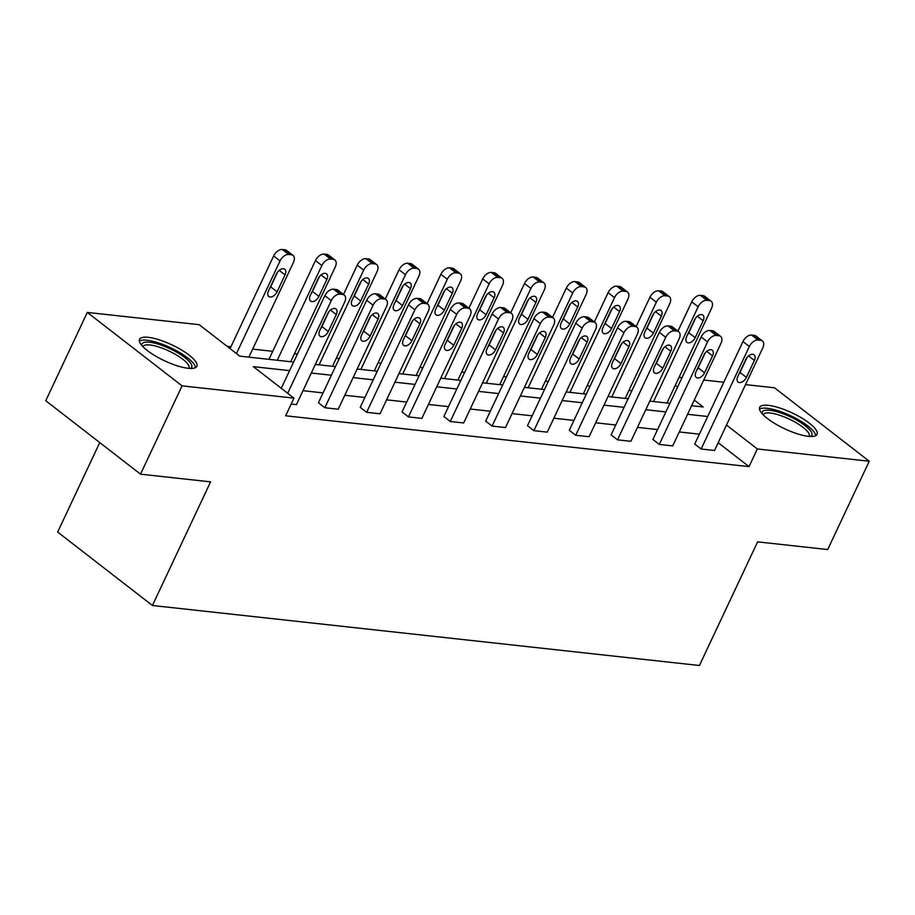 <?xml version="1.0" encoding="UTF-8"?>
<svg xmlns="http://www.w3.org/2000/svg" width="915" height="915" viewBox="0 0 915 915"><rect width="100%" height="100%" fill="white"/><g stroke="black" fill="none" stroke-linecap="round" stroke-linejoin="round"><path stroke-width="1.37" d="M808.345 436.329A31.693 8.773 -154.8 0 1 775.302 423.828A31.693 8.773 -154.8 0 1 759.69 407.347A31.693 8.773 -154.8 0 1 768.394 405.356A31.693 8.773 -154.8 0 1 801.437 417.846A31.693 8.773 -154.8 0 1 817.038 434.339A31.693 8.773 -154.8 0 1 808.345 436.329M188.17 368.288A31.693 8.773 -154.8 0 1 155.127 355.798A31.693 8.773 -154.8 0 1 139.515 339.316A31.693 8.773 -154.8 0 1 148.207 337.326A31.693 8.773 -154.8 0 1 181.25 349.816A31.693 8.773 -154.8 0 1 196.862 366.297A31.693 8.773 -154.8 0 1 188.17 368.288M99.758 442.585L57.656 532.05L152.416 605.49L699.426 665.502L757.609 541.863L827.698 549.549L869.25 461.24L757.357 448.968L726.499 425.052M152.416 605.49L210.599 481.862L140.51 474.164L45.75 400.724L87.302 312.415L199.207 324.688L239.799 356.152L293.635 362.054M631.888 390.728L628.937 390.396M590.072 386.141L587.121 385.81M548.268 381.555L545.317 381.223M506.453 376.969L503.502 376.637M464.648 372.382L461.698 372.05M422.833 367.796L419.882 367.464M381.029 363.209L378.078 362.878M339.213 358.623L336.262 358.291M297.409 354.036L294.458 353.705M272.739 351.326L252.643 349.118M230.935 346.739L227.114 346.316M679.056 377.323L682.007 377.643M703.715 380.034L723.811 382.23M745.531 384.62L774.49 387.788L869.25 461.24M140.51 474.164L182.062 385.856L87.302 312.415M720.574 336.377L714.169 331.413A8.121 4.907 -52.2 0 0 712.522 330.772L709.834 330.475A8.121 4.907 -52.2 0 0 701.153 336.96L652.921 439.463L659.315 444.427L707.558 341.913A8.121 4.907 127.8 0 1 716.239 335.439L718.927 335.736A8.121 4.907 127.8 0 1 720.574 336.377A8.121 4.907 127.8 0 1 720.963 343.388L672.719 445.902L659.315 444.427M636.954 327.204L630.549 322.24A8.121 4.907 -52.2 0 0 628.902 321.6L626.215 321.302A8.121 4.907 -52.2 0 0 617.534 327.787L569.302 430.29L575.695 435.254L623.938 332.74A8.121 4.907 127.8 0 1 632.62 326.266L635.307 326.563A8.121 4.907 127.8 0 1 636.954 327.204A8.121 4.907 127.8 0 1 637.343 334.215L589.1 436.729L575.695 435.254M553.335 318.031L546.93 313.067A8.121 4.907 -52.2 0 0 545.283 312.427L542.595 312.129A8.121 4.907 -52.2 0 0 533.914 318.614L485.682 421.117L492.076 426.081L540.319 323.567A8.121 4.907 127.8 0 1 549 317.093L551.688 317.391A8.121 4.907 127.8 0 1 553.335 318.031A8.121 4.907 127.8 0 1 553.724 325.042L505.48 427.557L492.076 426.081M469.715 308.858L463.31 303.894A8.121 4.907 -52.2 0 0 461.663 303.254L458.975 302.957A8.121 4.907 -52.2 0 0 450.294 309.442L402.062 411.944L408.456 416.908L456.699 314.394A8.121 4.907 127.8 0 1 465.38 307.92L468.068 308.218A8.121 4.907 127.8 0 1 469.715 308.858A8.121 4.907 127.8 0 1 470.104 315.869L421.861 418.384L408.456 416.908M386.096 299.685L379.691 294.721A8.121 4.907 -52.2 0 0 378.044 294.081L375.356 293.784A8.121 4.907 -52.2 0 0 366.675 300.257L318.431 402.772L324.836 407.735L373.08 305.221A8.121 4.907 127.8 0 1 381.761 298.748L384.449 299.045A8.121 4.907 127.8 0 1 386.096 299.685A8.121 4.907 127.8 0 1 386.485 306.697L338.241 409.211L324.836 407.735M699.38 434.168L679.273 431.96M657.565 429.581L637.469 427.374M615.761 424.995L595.654 422.787M573.945 420.408L553.85 418.201M532.141 415.822L512.034 413.614M490.326 411.235L470.23 409.028M448.522 406.649L428.414 404.441M406.706 402.062L386.61 399.855M364.902 397.476L344.795 395.269M323.087 392.89L302.991 390.682M289.586 370.644L253.364 366.663L293.967 398.128L285.652 415.799L749.042 466.627L718.183 442.711M281.282 388.303L324.871 295.671A8.121 4.907 -52.2 0 1 333.552 289.197L336.228 289.495A8.121 4.907 -52.2 0 1 337.887 290.135L344.292 295.099A8.121 4.907 127.8 0 1 344.669 302.11L296.426 404.624L291.176 404.041M427.911 304.272L421.506 299.308A8.121 4.907 -52.2 0 0 419.848 298.667L417.171 298.37A8.121 4.907 -52.2 0 0 408.49 304.844L360.247 407.358L366.652 412.322L414.884 309.808A8.121 4.907 127.8 0 1 423.576 303.334L426.253 303.631A8.121 4.907 127.8 0 1 427.911 304.272A8.121 4.907 127.8 0 1 428.289 311.283L380.045 413.797L366.652 412.322M511.531 313.445L505.126 308.481A8.121 4.907 -52.2 0 0 503.467 307.84L500.791 307.543A8.121 4.907 -52.2 0 0 492.11 314.028L443.866 416.531L450.272 421.495L498.503 318.98A8.121 4.907 127.8 0 1 507.196 312.507L509.872 312.804A8.121 4.907 127.8 0 1 511.531 313.445A8.121 4.907 127.8 0 1 511.908 320.456L463.665 422.97L450.272 421.495M595.15 322.618L588.745 317.654A8.121 4.907 -52.2 0 0 587.087 317.013L584.41 316.716A8.121 4.907 -52.2 0 0 575.729 323.201L527.486 425.704L533.891 430.668L582.123 328.153A8.121 4.907 127.8 0 1 590.815 321.68L593.492 321.977A8.121 4.907 127.8 0 1 595.15 322.618A8.121 4.907 127.8 0 1 595.528 329.629L547.284 432.143L533.891 430.668M678.77 331.79L672.365 326.827A8.121 4.907 -52.2 0 0 670.706 326.186L668.03 325.889A8.121 4.907 -52.2 0 0 659.349 332.374L611.106 434.877L617.511 439.841L665.743 337.326A8.121 4.907 127.8 0 1 674.435 330.853L677.111 331.15A8.121 4.907 127.8 0 1 678.77 331.79A8.121 4.907 127.8 0 1 679.147 338.802L630.904 441.316L617.511 439.841M762.389 340.963L755.984 335.999A8.121 4.907 -52.2 0 0 754.326 335.359L751.65 335.062A8.121 4.907 -52.2 0 0 742.969 341.547L694.725 444.05L701.13 449.013L749.362 346.499A8.121 4.907 127.8 0 1 758.055 340.025L760.731 340.323A8.121 4.907 127.8 0 1 762.389 340.963A8.121 4.907 127.8 0 1 762.767 347.975L714.524 450.489L701.13 449.013M749.042 466.627L757.357 448.968M293.967 398.128L182.062 385.856M691.626 405.711L703.189 406.981L694.279 400.084M677.558 387.114L675.281 385.352M315.343 364.433L335.439 366.641M357.147 369.019L377.255 371.227M398.963 373.606L419.059 375.813M440.767 378.192L460.874 380.4M482.582 382.779L502.678 384.986M524.387 387.365L544.494 389.573M566.202 391.952L586.298 394.159M608.006 396.538L628.113 398.746M649.822 401.125L669.917 403.332M707.684 416.508L687.588 414.301M665.88 411.922L645.784 409.714M624.064 407.335L603.969 405.128M582.26 402.749L562.153 400.541M540.445 398.162L520.349 395.955M498.641 393.576L478.534 391.368M456.825 388.989L436.729 386.782M415.021 384.403L394.914 382.196M373.206 379.817L353.11 377.609M331.402 375.23L311.294 373.023M287.687 393.267L331.264 300.635A8.121 4.907 127.8 0 1 339.957 294.161L342.633 294.458A8.121 4.907 127.8 0 1 344.292 295.099M327.696 313.616A6.497 3.923 -52.2 0 1 335.965 308.95A6.497 3.923 -52.2 0 1 336.274 314.566L328.291 331.516A6.497 3.923 -52.2 0 1 320.021 336.182A6.497 3.923 -52.2 0 1 319.712 330.578L327.696 313.616M328.885 311.683L321.897 326.552A6.497 3.923 -52.2 0 1 320.696 328.485M236.459 353.567L280.047 260.935A8.121 4.907 127.8 0 1 288.728 254.462L291.416 254.759A8.121 4.907 127.8 0 1 293.063 255.399A8.121 4.907 127.8 0 1 293.452 262.411L248.869 357.147M230.054 348.604L273.642 255.971A8.121 4.907 -52.2 0 1 282.323 249.498L285.011 249.795A8.121 4.907 -52.2 0 1 286.658 250.436L293.063 255.399M269.479 288.785A6.497 3.923 127.8 0 0 270.668 286.853L277.668 271.984M276.479 273.917L268.495 290.879A6.497 3.923 127.8 0 0 268.804 296.483A6.497 3.923 127.8 0 0 277.073 291.816L285.045 274.855A6.497 3.923 127.8 0 0 284.748 269.25A6.497 3.923 127.8 0 0 276.479 273.917M369.511 318.203A6.497 3.923 -52.2 0 1 377.781 313.536A6.497 3.923 -52.2 0 1 378.078 319.152L370.106 336.102A6.497 3.923 -52.2 0 1 361.837 340.769A6.497 3.923 -52.2 0 1 361.528 335.165L369.511 318.203M370.701 316.27L363.701 331.138A6.497 3.923 -52.2 0 1 362.512 333.071M411.315 322.789A6.497 3.923 -52.2 0 1 419.585 318.123A6.497 3.923 -52.2 0 1 419.894 323.738L411.91 340.689A6.497 3.923 -52.2 0 1 403.641 345.355A6.497 3.923 -52.2 0 1 403.343 339.751L411.315 322.789M412.505 320.856L405.517 335.725A6.497 3.923 -52.2 0 1 404.316 337.658M277.279 360.258L321.851 265.522A8.121 4.907 127.8 0 1 330.544 259.048L333.22 259.345A8.121 4.907 127.8 0 1 334.879 259.986A8.121 4.907 127.8 0 1 335.256 266.997L290.673 361.734M268.964 359.343L315.458 260.558A8.121 4.907 -52.2 0 1 324.139 254.084L326.815 254.381A8.121 4.907 -52.2 0 1 328.474 255.022L334.879 259.986M311.283 293.372A6.497 3.923 127.8 0 0 312.484 291.439L319.472 276.57M318.283 278.503L310.311 295.465A6.497 3.923 127.8 0 0 310.608 301.069A6.497 3.923 127.8 0 0 318.877 296.403L326.861 279.441A6.497 3.923 127.8 0 0 326.552 273.837A6.497 3.923 127.8 0 0 318.283 278.503M319.083 364.845L363.667 270.108A8.121 4.907 127.8 0 1 372.348 263.634L375.036 263.932A8.121 4.907 127.8 0 1 376.683 264.572A8.121 4.907 127.8 0 1 377.072 271.583L332.488 366.32M343.468 294.47L357.262 265.144A8.121 4.907 -52.2 0 1 365.943 258.671L368.631 258.968A8.121 4.907 -52.2 0 1 370.278 259.608L376.683 264.572M353.099 297.958A6.497 3.923 127.8 0 0 354.288 296.025L361.288 281.157M360.098 283.09L352.115 300.051A6.497 3.923 127.8 0 0 352.424 305.656A6.497 3.923 127.8 0 0 360.693 300.989L368.676 284.027A6.497 3.923 127.8 0 0 368.368 278.423A6.497 3.923 127.8 0 0 360.098 283.09M141.905 345.584A27.427 7.583 -154.8 0 1 173.884 350.651A27.427 7.583 -154.8 0 1 190.514 368.459M188.925 368.368A25.391 7.023 25.2 0 0 189.005 368.207A25.391 7.023 25.2 0 0 172.535 352.79A25.391 7.023 25.2 0 0 143.049 346.591A25.391 7.023 25.2 0 0 142.98 346.751M195.57 367.59A31.487 8.715 25.2 0 0 174.925 349.919A31.487 8.715 25.2 0 0 139.343 341.135M762.081 413.614A27.427 7.583 -154.8 0 1 794.06 418.681A27.427 7.583 -154.8 0 1 810.69 436.489M809.1 436.398A25.391 7.023 25.2 0 0 809.18 436.249A25.391 7.023 25.2 0 0 792.71 420.82A25.391 7.023 25.2 0 0 763.236 414.621A25.391 7.023 25.2 0 0 763.167 414.781M815.757 435.632A31.487 8.715 25.2 0 0 795.101 417.949A31.487 8.715 25.2 0 0 759.519 409.165M453.131 327.376A6.497 3.923 -52.2 0 1 461.4 322.709A6.497 3.923 -52.2 0 1 461.698 328.325L453.726 345.275A6.497 3.923 -52.2 0 1 445.456 349.942A6.497 3.923 -52.2 0 1 445.147 344.337L453.131 327.376M454.32 325.443L447.321 340.311A6.497 3.923 -52.2 0 1 446.131 342.244M360.899 369.431L405.471 274.694A8.121 4.907 127.8 0 1 414.163 268.221L416.84 268.518A8.121 4.907 127.8 0 1 418.498 269.159A8.121 4.907 127.8 0 1 418.876 276.17L374.292 370.907M385.284 299.056L399.077 269.731A8.121 4.907 -52.2 0 1 407.758 263.257L410.435 263.554A8.121 4.907 -52.2 0 1 412.093 264.195L418.498 269.159M394.903 302.545A6.497 3.923 127.8 0 0 396.103 300.612L403.092 285.743M401.902 287.676L393.93 304.638A6.497 3.923 127.8 0 0 394.228 310.242A6.497 3.923 127.8 0 0 402.497 305.576L410.48 288.625A6.497 3.923 127.8 0 0 410.172 283.01A6.497 3.923 127.8 0 0 401.902 287.676M494.935 331.962A6.497 3.923 -52.2 0 1 503.204 327.296A6.497 3.923 -52.2 0 1 503.513 332.911L495.53 349.862A6.497 3.923 -52.2 0 1 487.26 354.528A6.497 3.923 -52.2 0 1 486.963 348.924L494.935 331.962M496.124 330.029L489.136 344.898A6.497 3.923 -52.2 0 1 487.935 346.831M402.703 374.018L447.286 279.281A8.121 4.907 127.8 0 1 455.967 272.807L458.655 273.105A8.121 4.907 127.8 0 1 460.302 273.745A8.121 4.907 127.8 0 1 460.691 280.756L416.108 375.493M427.088 303.643L440.881 274.317A8.121 4.907 -52.2 0 1 449.562 267.843L452.25 268.141A8.121 4.907 -52.2 0 1 453.897 268.781L460.302 273.745M436.718 307.131A6.497 3.923 127.8 0 0 437.908 305.198L444.907 290.329M443.718 292.262L435.734 309.224A6.497 3.923 127.8 0 0 436.043 314.829A6.497 3.923 127.8 0 0 444.313 310.162L452.296 293.212A6.497 3.923 127.8 0 0 451.987 287.596A6.497 3.923 127.8 0 0 443.718 292.262M536.75 336.548A6.497 3.923 -52.2 0 1 545.02 331.882A6.497 3.923 -52.2 0 1 545.317 337.498L537.345 354.448A6.497 3.923 -52.2 0 1 529.076 359.115A6.497 3.923 -52.2 0 1 528.767 353.51L536.75 336.548M537.94 334.615L530.94 349.484A6.497 3.923 -52.2 0 1 529.751 351.417M444.518 378.604L489.09 283.867A8.121 4.907 127.8 0 1 497.783 277.394L500.459 277.691A8.121 4.907 127.8 0 1 502.118 278.332A8.121 4.907 127.8 0 1 502.495 285.343L457.912 380.08M468.903 308.229L482.697 278.903A8.121 4.907 -52.2 0 1 491.378 272.43L494.054 272.727A8.121 4.907 -52.2 0 1 495.713 273.368L502.118 278.332M478.522 311.718A6.497 3.923 127.8 0 0 479.723 309.785L486.711 294.916M485.522 296.849L477.55 313.811A6.497 3.923 127.8 0 0 477.847 319.415A6.497 3.923 127.8 0 0 486.117 314.749L494.1 297.798A6.497 3.923 127.8 0 0 493.791 292.182A6.497 3.923 127.8 0 0 485.522 296.849M578.554 341.135A6.497 3.923 -52.2 0 1 586.824 336.468A6.497 3.923 -52.2 0 1 587.133 342.084L579.149 359.035A6.497 3.923 -52.2 0 1 570.88 363.701A6.497 3.923 -52.2 0 1 570.583 358.097L578.554 341.135M579.744 339.202L572.756 354.071A6.497 3.923 -52.2 0 1 571.555 356.004M486.322 383.191L530.906 288.454A8.121 4.907 127.8 0 1 539.587 281.98L542.275 282.278A8.121 4.907 127.8 0 1 543.922 282.918A8.121 4.907 127.8 0 1 544.311 289.929L499.727 384.666M510.707 312.816L524.501 283.49A8.121 4.907 -52.2 0 1 533.193 277.016L535.87 277.314A8.121 4.907 -52.2 0 1 537.517 277.954L543.922 282.918M520.338 316.304A6.497 3.923 127.8 0 0 521.527 314.371L528.527 299.502M527.337 301.435L519.354 318.397A6.497 3.923 127.8 0 0 519.663 324.001A6.497 3.923 127.8 0 0 527.932 319.335L535.916 302.385A6.497 3.923 127.8 0 0 535.607 296.769A6.497 3.923 127.8 0 0 527.337 301.435M620.37 345.721A6.497 3.923 -52.2 0 1 628.639 341.055A6.497 3.923 -52.2 0 1 628.937 346.671L620.965 363.621A6.497 3.923 -52.2 0 1 612.695 368.288A6.497 3.923 -52.2 0 1 612.387 362.683L620.37 345.721M621.56 343.788L614.56 358.657A6.497 3.923 -52.2 0 1 613.37 360.59M528.138 387.777L572.71 293.04A8.121 4.907 127.8 0 1 581.402 286.567L584.079 286.864A8.121 4.907 127.8 0 1 585.737 287.504A8.121 4.907 127.8 0 1 586.115 294.516L541.543 389.252M552.523 317.402L566.316 288.076A8.121 4.907 -52.2 0 1 574.997 281.603L577.674 281.9A8.121 4.907 -52.2 0 1 579.332 282.541L585.737 287.504M562.142 320.891A6.497 3.923 127.8 0 0 563.343 318.958L570.331 304.089M569.141 306.022L561.169 322.984A6.497 3.923 127.8 0 0 561.467 328.588A6.497 3.923 127.8 0 0 569.736 323.921L577.72 306.971A6.497 3.923 127.8 0 0 577.411 301.355A6.497 3.923 127.8 0 0 569.141 306.022M662.174 350.308A6.497 3.923 -52.2 0 1 670.443 345.641A6.497 3.923 -52.2 0 1 670.752 351.257L662.769 368.207A6.497 3.923 -52.2 0 1 654.5 372.874A6.497 3.923 -52.2 0 1 654.202 367.27L662.174 350.308M663.364 348.375L656.375 363.244A6.497 3.923 -52.2 0 1 655.174 365.176M569.942 392.363L614.525 297.627A8.121 4.907 127.8 0 1 623.207 291.153L625.894 291.45A8.121 4.907 127.8 0 1 627.541 292.091A8.121 4.907 127.8 0 1 627.93 299.102L583.347 393.839M594.327 321.988L608.12 292.663A8.121 4.907 -52.2 0 1 616.813 286.189L619.489 286.486A8.121 4.907 -52.2 0 1 621.136 287.127L627.541 292.091M603.957 325.477A6.497 3.923 127.8 0 0 605.147 323.544L612.146 308.675M610.957 310.608L602.974 327.57A6.497 3.923 127.8 0 0 603.282 333.174A6.497 3.923 127.8 0 0 611.552 328.508L619.535 311.558A6.497 3.923 127.8 0 0 619.226 305.942A6.497 3.923 127.8 0 0 610.957 310.608M703.99 354.894A6.497 3.923 -52.2 0 1 712.259 350.228A6.497 3.923 -52.2 0 1 712.556 355.844L704.584 372.794A6.497 3.923 -52.2 0 1 696.315 377.46A6.497 3.923 -52.2 0 1 696.006 371.856L703.99 354.894M705.179 352.961L698.179 367.83A6.497 3.923 -52.2 0 1 696.99 369.763M611.758 396.95L656.341 302.213A8.121 4.907 127.8 0 1 665.022 295.739L667.698 296.037A8.121 4.907 127.8 0 1 669.357 296.677A8.121 4.907 127.8 0 1 669.734 303.688L625.162 398.425M636.142 326.575L649.936 297.249A8.121 4.907 -52.2 0 1 658.617 290.776L661.293 291.073A8.121 4.907 -52.2 0 1 662.952 291.713L669.357 296.677M645.761 330.063A6.497 3.923 127.8 0 0 646.962 328.13L653.951 313.262M652.761 315.195L644.789 332.156A6.497 3.923 127.8 0 0 645.086 337.761A6.497 3.923 127.8 0 0 653.356 333.094L661.339 316.144A6.497 3.923 127.8 0 0 661.03 310.528A6.497 3.923 127.8 0 0 652.761 315.195M745.794 359.481A6.497 3.923 -52.2 0 1 754.063 354.814A6.497 3.923 -52.2 0 1 754.372 360.43L746.388 377.38A6.497 3.923 -52.2 0 1 738.119 382.047A6.497 3.923 -52.2 0 1 737.822 376.442L745.794 359.481M746.983 357.548L739.995 372.416A6.497 3.923 -52.2 0 1 738.794 374.349M653.562 401.536L698.145 306.8A8.121 4.907 127.8 0 1 706.826 300.326L709.514 300.623A8.121 4.907 127.8 0 1 711.161 301.264A8.121 4.907 127.8 0 1 711.55 308.275L666.966 403.012M677.946 331.161L691.74 301.836A8.121 4.907 -52.2 0 1 700.433 295.362L703.109 295.659A8.121 4.907 -52.2 0 1 704.756 296.3L711.161 301.264M687.577 334.65A6.497 3.923 127.8 0 0 688.766 332.717L695.766 317.848M694.577 319.781L686.593 336.743A6.497 3.923 127.8 0 0 686.902 342.347A6.497 3.923 127.8 0 0 695.171 337.681L703.155 320.73A6.497 3.923 127.8 0 0 702.846 315.115A6.497 3.923 127.8 0 0 694.577 319.781M324.871 295.671L331.264 300.635M333.552 289.197L339.957 294.161M336.228 289.495L342.633 294.458M336.274 314.566L330.464 310.059M328.291 331.516L321.897 326.552M280.047 260.935L273.642 255.971M291.416 254.759L285.011 249.795M288.728 254.462L282.323 249.498M279.235 270.36L285.045 274.855M270.668 286.853L277.073 291.816M366.675 300.257L373.08 305.221M375.356 293.784L381.761 298.748M378.044 294.081L384.449 299.045M378.078 319.152L372.268 314.646M370.106 336.102L363.701 331.138M408.49 304.844L414.884 309.808M417.171 298.37L423.576 303.334M419.848 298.667L426.253 303.631M419.894 323.738L414.083 319.232M411.91 340.689L405.517 335.725M321.851 265.522L315.458 260.558M333.22 259.345L326.815 254.381M330.544 259.048L324.139 254.084M321.051 274.946L326.861 279.441M312.484 291.439L318.877 296.403M363.667 270.108L357.262 265.144M375.036 263.932L368.631 258.968M372.348 263.634L365.943 258.671M362.855 279.533L368.676 284.027M354.288 296.025L360.693 300.989M450.294 309.442L456.699 314.394M458.975 302.957L465.38 307.92M461.663 303.254L468.068 308.218M461.698 328.325L455.887 323.819M453.726 345.275L447.321 340.311M405.471 274.694L399.077 269.731M416.84 268.518L410.435 263.554M414.163 268.221L407.758 263.257M404.67 284.119L410.48 288.625M396.103 300.612L402.497 305.576M492.11 314.028L498.503 318.98M500.791 307.543L507.196 312.507M503.467 307.84L509.872 312.804M503.513 332.911L497.703 328.405M495.53 349.862L489.136 344.898M447.286 279.281L440.881 274.317M458.655 273.105L452.25 268.141M455.967 272.807L449.562 267.843M446.474 288.705L452.296 293.212M437.908 305.198L444.313 310.162M533.914 318.614L540.319 323.567M542.595 312.129L549 317.093M545.283 312.427L551.688 317.391M545.317 337.498L539.507 332.991M537.345 354.448L530.94 349.484M489.09 283.867L482.697 278.903M500.459 277.691L494.054 272.727M497.783 277.394L491.378 272.43M488.29 293.292L494.1 297.798M479.723 309.785L486.117 314.749M575.729 323.201L582.123 328.153M584.41 316.716L590.815 321.68M587.087 317.013L593.492 321.977M587.133 342.084L581.322 337.578M579.149 359.035L572.756 354.071M530.906 288.454L524.501 283.49M542.275 282.278L535.87 277.314M539.587 281.98L533.193 277.016M530.094 297.878L535.916 302.385M521.527 314.371L527.932 319.335M617.534 327.787L623.938 332.74M626.215 321.302L632.62 326.266M628.902 321.6L635.307 326.563M628.937 346.671L623.126 342.164M620.965 363.621L614.56 358.657M572.71 293.04L566.316 288.076M584.079 286.864L577.674 281.9M581.402 286.567L574.997 281.603M571.909 302.465L577.72 306.971M563.343 318.958L569.736 323.921M659.349 332.374L665.743 337.326M668.03 325.889L674.435 330.853M670.706 326.186L677.111 331.15M670.752 351.257L664.942 346.751M662.769 368.207L656.375 363.244M614.525 297.627L608.12 292.663M625.894 291.45L619.489 286.486M623.207 291.153L616.813 286.189M613.713 307.051L619.535 311.558M605.147 323.544L611.552 328.508M701.153 336.96L707.558 341.913M709.834 330.475L716.239 335.439M712.522 330.772L718.927 335.736M712.556 355.844L706.746 351.337M704.584 372.794L698.179 367.83M656.341 302.213L649.936 297.249M667.698 296.037L661.293 291.073M665.022 295.739L658.617 290.776M655.529 311.638L661.339 316.144M646.962 328.13L653.356 333.094M742.969 341.547L749.362 346.499M751.65 335.062L758.055 340.025M754.326 335.359L760.731 340.323M754.372 360.43L748.562 355.924M746.388 377.38L739.995 372.416M698.145 306.8L691.74 301.836M709.514 300.623L703.109 295.659M706.826 300.326L700.433 295.362M697.333 316.224L703.155 320.73M688.766 332.717L695.171 337.681"/></g></svg>
